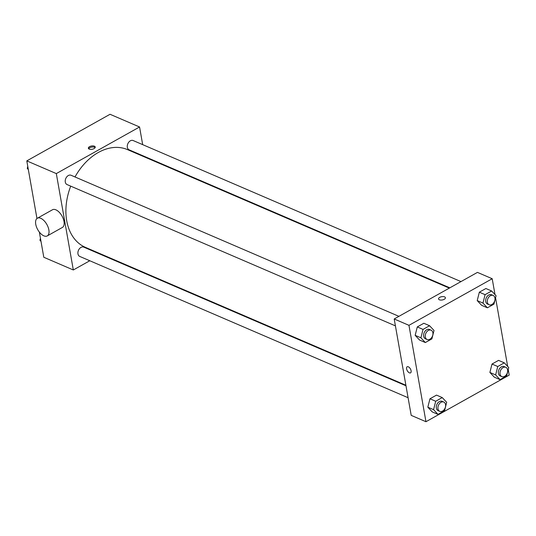 <?xml version="1.0" encoding="UTF-8"?>
<svg xmlns="http://www.w3.org/2000/svg" width="536" height="536" viewBox="0 0 536 536"><rect width="100%" height="100%" fill="white"/><g stroke="black" fill="none" stroke-linecap="round" stroke-linejoin="round"><path stroke-width="0.8" d="M89.793 260.751L73.318 269.97L43.798 257.267L39.356 232.081M36.957 218.507L26.8 160.887L110.041 114.282L139.561 126.985L142.677 144.633M73.318 269.97L56.32 173.59L26.8 160.887M56.32 173.59L139.561 126.985M94.396 146.187A3.484 1.668 170 0 1 95.227 147.038A3.484 1.668 170 0 1 92.085 149.283A3.484 1.668 170 0 1 88.366 148.244A3.484 1.668 170 0 1 90.457 146.268A3.484 1.668 170 0 1 94.396 146.187M449.342 288.113L127.474 149.611A53.205 37.741 113.3 0 0 75.007 176.96M70.719 186.146A53.205 37.741 113.3 0 0 85.412 247.351L405.886 385.257M101.425 254.238L100.936 254.513M144.78 156.572L144.874 157.095M405.98 385.779L83.75 247.123A5.065 3.591 113.3 0 0 78.45 250.352A5.065 3.591 113.3 0 0 79.75 256.429L408.084 397.719M398.918 316.341L71.08 175.272A5.065 3.591 113.3 0 0 65.781 178.501A5.065 3.591 113.3 0 0 67.08 184.578L395.414 325.868M460.973 281.601L133.136 140.532A5.065 3.591 113.3 0 0 127.829 143.762A5.065 3.591 113.3 0 0 129.129 149.839L449.831 287.839M37.352 218.232L52.488 209.764A10.137 5.239 60.8 0 1 62.015 216.042A10.137 5.239 60.8 0 1 62.39 227.445L47.255 235.92A10.137 5.239 60.8 0 1 40.589 233.488A10.137 5.239 60.8 0 1 35.745 224.256A10.137 5.239 60.8 0 1 37.352 218.232A10.137 5.239 60.8 0 1 46.88 224.517A10.137 5.239 60.8 0 1 47.255 235.92M161.899 164.425A10.137 5.239 -119.2 0 0 161.704 163.855M88.661 148.76A3.484 1.668 170 0 1 91.214 147.206A3.484 1.668 170 0 1 94.591 147.286A3.484 1.668 170 0 1 95.12 147.621M508.228 369.606L509.2 375.113L425.959 421.718L411.199 415.367L394.201 318.98L477.442 272.382L492.202 278.733L495.003 294.592M425.959 421.718L408.961 325.332L394.201 318.98M408.961 325.332L492.202 278.733M438.542 298.934A3.484 1.668 170 0 1 440.632 296.957A3.484 1.668 170 0 1 444.572 296.87A3.484 1.668 170 0 1 445.403 297.721A3.484 1.668 170 0 1 442.26 299.972A3.484 1.668 170 0 1 438.542 298.934A3.484 1.668 170 0 1 440.632 296.951A3.484 1.668 170 0 1 444.572 296.87A3.484 1.668 170 0 1 445.403 297.721M438.013 414.395L432.271 411.929L427.835 407.193L429.952 398.784L436.512 395.112L429.952 398.784L427.835 407.193L433.577 409.658L435.694 401.256L442.247 397.585L446.682 402.322L444.565 410.73L438.013 414.395L433.577 409.658M487.398 307.805L481.656 305.339L477.221 300.602L479.338 292.194L485.891 288.522L479.338 292.194L477.221 300.602L482.963 303.068L485.08 294.666L491.633 290.994L496.068 295.731L493.951 304.14L487.398 307.805L482.963 303.068M495.559 297.755L507.672 366.443M425.343 342.544L419.601 340.079L415.166 335.342L417.283 326.933L423.842 323.262L417.283 326.933L415.166 335.342L420.907 337.807L423.025 329.406L429.577 325.734L434.013 330.471L431.895 338.879L425.343 342.544L420.907 337.807M500.068 379.656L494.326 377.183L489.891 372.446L492.008 364.045L498.56 360.373L492.008 364.045L489.891 372.446L495.633 374.919L497.75 366.51L504.302 362.845L508.738 367.582L506.62 375.991L500.068 379.656L495.633 374.919M410.556 372.862A3.484 1.802 60.8 0 1 408.265 372.024A3.484 1.802 60.8 0 1 406.596 368.848A3.484 1.802 60.8 0 1 407.146 366.778A3.484 1.802 60.8 0 1 410.422 368.942A3.484 1.802 60.8 0 1 410.549 372.862A3.484 1.802 60.8 0 1 408.258 372.024A3.484 1.802 60.8 0 1 406.596 368.848A3.484 1.802 60.8 0 1 407.152 366.778M505.823 367.301L504.188 366.597A5.065 3.591 113.3 0 0 498.882 369.827A5.065 3.591 113.3 0 0 500.182 375.904L501.823 376.614A5.065 3.591 113.3 0 0 506.044 375.12A5.065 3.591 113.3 0 0 507.605 369.84A5.065 3.591 113.3 0 0 505.823 367.301A5.065 3.591 113.3 0 0 500.524 370.537A5.065 3.591 113.3 0 0 501.823 376.614M497.75 366.51L492.008 364.045M504.302 362.845L498.56 360.373M494.326 377.183L489.891 372.446M443.775 402.04L442.133 401.337A5.065 3.591 113.3 0 0 436.827 404.573A5.065 3.591 113.3 0 0 438.126 410.643L439.768 411.353A5.065 3.591 113.3 0 0 443.996 409.866A5.065 3.591 113.3 0 0 445.557 404.58A5.065 3.591 113.3 0 0 443.775 402.04A5.065 3.591 113.3 0 0 438.468 405.276A5.065 3.591 113.3 0 0 439.768 411.353M435.694 401.256L429.952 398.784M442.247 397.585L436.512 395.112M432.271 411.929L427.835 407.193M493.16 295.45L491.519 294.746A5.065 3.591 113.3 0 0 486.212 297.983A5.065 3.591 113.3 0 0 487.512 304.053L489.154 304.763A5.065 3.591 113.3 0 0 493.375 303.276A5.065 3.591 113.3 0 0 494.936 297.989A5.065 3.591 113.3 0 0 493.16 295.45A5.065 3.591 113.3 0 0 487.854 298.686A5.065 3.591 113.3 0 0 489.154 304.763M485.08 294.666L479.338 292.194M491.633 290.994L485.891 288.522M481.656 305.339L477.221 300.602M431.105 330.189L429.463 329.486A5.065 3.591 113.3 0 0 424.157 332.722A5.065 3.591 113.3 0 0 425.457 338.792L427.098 339.502A5.065 3.591 113.3 0 0 431.326 338.015A5.065 3.591 113.3 0 0 432.887 332.729A5.065 3.591 113.3 0 0 431.105 330.189A5.065 3.591 113.3 0 0 425.798 333.425A5.065 3.591 113.3 0 0 427.098 339.502M423.025 329.406L417.283 326.933M429.577 325.734L423.842 323.262M419.601 340.079L415.166 335.342M40.997 241.408L39.932 240.269L40.441 238.245M40.87 240.671L39.932 240.269M28.328 169.557L27.262 168.418L27.772 166.394M28.2 168.82L27.262 168.418M145.826 157.51L146.315 157.236"/></g></svg>
